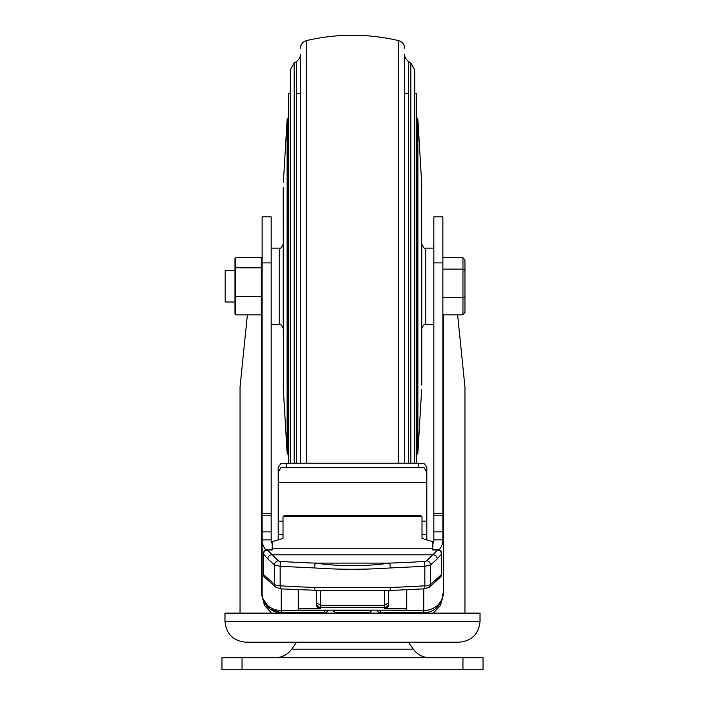 <?xml version="1.0" encoding="UTF-8"?>
<svg xmlns="http://www.w3.org/2000/svg" width="705" height="705" viewBox="0 0 705 705"><rect width="100%" height="100%" fill="white"/><g stroke="black" fill="none" stroke-linecap="round" stroke-linejoin="round"><path stroke-width="1.06" d="M298.576 589.838L297.272 589.777M271.169 216.858L262.128 216.858L271.169 216.858L271.169 539.871L262.128 539.871A19.079 16.841 0 0 0 265.961 549.988M442.872 539.871L433.831 539.871L433.831 216.858L442.872 216.858L442.872 539.871A19.079 16.841 0 0 1 439.039 549.988M271.698 613.121L264.56 605.551L261.37 593.636L261.37 314.862M247.385 314.862L240.044 387.01L240.044 613.121M407.728 589.777L406.424 589.838M422.718 613.121A4.018 2.459 90 0 1 423.793 612.715L380.612 612.715A4.018 4.018 0 0 1 376.867 610.151A4.018 4.018 0 0 0 380.612 612.715A4.018 4.018 0 0 1 376.867 610.151M433.831 539.871A10.037 8.865 180 0 1 432.826 543.731M262.128 216.858L262.128 531.887L271.169 531.887M262.128 531.887L262.128 593.636A19.079 19.079 0 0 0 281.207 612.715L324.388 612.715A4.018 4.018 0 0 0 328.133 610.151A4.018 4.018 0 0 1 324.388 612.715L324.388 610.151M262.128 262.903L271.169 262.903M433.831 262.903L442.872 262.903M433.831 216.858L442.872 216.858M464.956 613.121L464.956 387.01L457.615 314.835M443.63 314.835L443.63 593.636L440.44 605.551L433.302 613.121M262.727 598.378L270.059 609.12L281.207 612.715A4.018 2.459 90 0 1 282.282 613.121M433.831 531.887L442.872 531.887M272.174 543.731A10.037 8.865 180 0 1 271.169 539.871M380.612 610.151L423.793 610.477L423.793 612.715A19.079 19.079 0 0 0 442.872 593.636A19.079 16.841 180 0 1 423.793 610.477L423.793 588.878M314.765 567.957A4.018 0.52 91.9 0 1 315.294 563.092L389.706 563.092A279.947 67.557 0 0 0 423.811 561.471A4.018 0.969 0 0 0 426.675 560.783L437.638 550.015L432.826 550.015L432.826 541.687L421.987 538.373L421.987 516.73L420.797 515.752L284.203 515.752L283.013 516.73L283.013 538.373L272.174 541.687L272.174 550.015L267.362 550.015L278.325 560.783A4.018 0.969 0 0 0 281.189 561.471A279.947 67.557 0 0 0 315.294 563.092C340.11 566.547 364.908 566.547 389.706 563.092A4.018 0.52 88.1 0 1 390.235 567.957C365.084 569.693 339.925 569.693 314.765 567.957L280.158 566.3L280.158 585.793A283.965 68.526 0 0 0 314.765 587.441L390.235 587.441A4.018 0.52 88.1 0 1 389.839 590.499L424.066 588.86L429.363 587.15L440.325 577.28A4.018 4.018 0 0 0 441.656 574.293A4.018 0.969 0 0 1 441.515 574.54A4.018 3.763 48 0 1 440.325 577.28M381.572 590.614L323.419 590.614L389.839 590.499M388.649 602.722L388.649 590.534L388.649 602.722L384.63 605.26L320.37 605.26L316.351 602.722L316.351 590.534L316.351 602.722M406.723 589.838L406.723 610.151L298.277 610.151L298.277 608.45L320.37 608.45A4.018 4.01 180 0 1 316.351 604.441M406.723 608.45L384.63 608.45L384.63 607.305L320.37 607.305L320.37 608.45M388.649 604.441A4.018 4.01 180 0 1 384.63 608.45M298.277 589.838L298.277 608.45M272.174 549.733L267.362 550.015A4.018 3.604 144.3 0 0 263.485 554.007L263.485 574.54A4.018 3.763 132 0 0 264.675 577.28L275.637 587.15L280.934 588.86L323.419 590.614M281.189 561.471A4.018 0.996 93.6 0 0 280.158 566.3L274.448 564.925L267.803 558.942A4.018 3.763 132 0 1 271.689 554.8L433.311 554.8A4.018 3.763 48 0 1 437.197 558.942L441.515 554.007A4.018 0.969 180 0 0 441.656 553.751A4.018 4.018 0 0 0 437.638 549.733L437.638 550.015A4.018 3.604 35.7 0 1 441.515 554.007L441.515 574.54L430.552 584.419A4.018 3.763 48 0 1 429.363 587.15M314.765 587.441A4.018 0.52 91.9 0 0 315.161 590.499M294.144 463.229L294.144 63.036L290.248 69.918L290.248 463.229L290.248 93.492L288.239 93.492L288.239 463.229M414.751 93.492L416.761 93.492L416.761 463.229M278.193 472.324L278.193 467.239L280.934 463.59L286.23 463.229L286.23 467.239L280.934 467.644L278.193 472.324L278.193 540.03M278.193 482.432L426.807 482.432L426.807 540.03M286.23 463.229L418.77 463.229L424.066 463.59L426.807 467.239L426.807 472.324L424.066 467.644L418.77 467.239L418.77 463.229M286.23 467.239L418.77 467.239M426.807 472.324L426.807 482.432M262.128 313.945L261.326 314.862L261.326 296.4L235.778 296.4L235.778 314.862L234.976 313.945L234.976 258.612L234.976 298.4M262.128 296.074L261.326 296.4L261.326 267.812L235.778 267.812L235.778 296.4L234.976 296.074M261.326 314.862L235.778 314.862M262.128 268.402L261.326 267.812L261.326 257.695L235.778 257.695L235.778 267.812L234.976 268.402M234.976 270.553L225.177 270.553L225.177 302.004L234.976 302.004L234.976 304.146M261.326 257.695L262.128 258.612M234.976 258.612L235.778 257.695M224.974 621.325L224.974 613.121L480.026 613.121L480.026 621.325C478.783 633.998 471.839 640.942 459.166 642.184L245.833 642.184C233.161 640.942 226.217 633.998 224.974 621.325L480.026 621.325M442.872 314.835L462.956 314.835L464.956 312.535L464.956 260.022L462.956 257.713L442.872 257.713M464.956 270.5L462.956 269.116L442.872 269.116M464.956 296.761L462.956 297.677L442.872 297.677M464.956 302.048L464.956 275.796M410.856 463.229L410.856 63.036L414.751 69.918L414.751 463.229M410.856 63.036L408.618 61.688C403.198 57.043 405.014 52.937 404.714 54.796L404.714 463.229M294.144 63.036L296.382 61.688C301.405 57.625 300.154 53.686 300.286 54.796L300.286 463.229M421.784 244.741L421.784 328.451C423.485 324.749 424.824 323.41 425.802 324.432L433.831 324.432M283.216 302.145L283.216 270.412M279.198 248.125C280.176 249.138 281.515 247.807 283.216 244.106L283.216 328.451C281.533 324.758 280.193 323.419 279.198 324.432L279.198 248.125L271.169 248.125M353.099 612.715L335.333 612.715L333.324 610.706L371.676 610.706L369.667 612.715L353.099 612.715M221.969 657.703L221.969 669.75L483.031 669.75L483.031 657.703L221.969 657.703M378.929 610.151A4.018 3.543 180 0 0 380.612 610.477L380.612 612.715M262.128 515.822L271.169 515.822M262.128 513.469L271.169 513.469M433.831 513.469L442.872 513.469M443.63 593.636L442.872 593.636A19.079 19.079 0 0 1 423.793 612.715M261.37 593.636L262.128 593.636A19.079 19.079 0 0 0 281.207 612.715L281.207 610.477L324.388 610.477A4.018 3.543 0 0 0 326.071 610.151M281.207 588.878L281.207 610.477A19.079 16.841 180 0 1 262.128 593.636M433.831 515.822L442.872 515.822M324.388 612.715A4.018 4.018 0 0 0 328.133 610.151M421.863 516.272L283.137 516.272M432.826 548.199L272.174 548.199M320.37 590.605L320.37 607.305A4.018 4.01 0 0 1 316.351 603.286M388.649 603.286A4.018 4.01 0 0 1 384.63 607.305L384.63 590.605M423.811 561.471A4.018 0.996 86.4 0 1 424.842 566.3L424.842 585.793A8.037 1.939 0 0 0 430.552 584.419L430.552 564.925L424.842 566.3L390.235 567.957M390.235 587.441A283.965 68.526 0 0 0 424.842 585.793A4.018 0.996 86.4 0 1 424.066 588.86M278.325 560.783A4.018 3.763 132 0 0 274.448 564.925L274.448 584.419A8.037 1.939 0 0 0 280.158 585.793A4.018 0.996 93.6 0 0 280.934 588.86M267.803 558.942L263.485 554.007A4.018 0.969 180 0 1 263.344 553.751L263.344 574.293A4.018 0.969 0 0 0 263.485 574.54L274.448 584.419A4.018 3.763 132 0 0 275.637 587.15M437.197 558.942L430.552 564.925A4.018 3.763 48 0 0 426.675 560.783M278.193 521.11L283.013 521.11M421.987 521.11L426.807 521.11M278.193 534.61L283.013 534.61M421.987 534.61L426.807 534.61M280.934 467.644L424.066 467.644M462.956 314.835L462.956 257.713M408.618 61.688L408.618 463.229M306.481 463.229L306.481 40.59C337.157 33.47 367.843 33.47 398.519 40.59L398.519 463.229M296.382 61.688L296.382 463.229M421.784 385.106L421.643 182.674L417.88 119.471L417.88 453.077L416.761 454.76M421.784 244.106C423.485 247.807 424.824 249.138 425.802 248.125L425.802 324.432M283.216 187.451L283.357 389.874L287.12 453.077L287.12 119.471L288.239 117.797M408.398 642.184L413.271 649.138L291.729 649.138C287.64 654.672 282.159 657.518 275.285 657.703M242.044 657.703L242.044 669.75M462.956 657.703L462.956 669.75M406.723 610.151L298.277 610.151M441.656 553.751L441.656 574.293M267.362 549.733A4.018 4.018 0 0 0 263.344 553.751M437.638 549.733L432.826 549.733M263.344 574.293A4.018 4.018 0 0 0 264.675 577.28M296.382 93.492L300.286 93.492L296.382 93.492M404.714 93.492L408.618 93.492L404.714 93.492M291.729 649.138L296.602 642.184L245.833 642.184M457.906 642.14L459.166 642.184M306.481 40.59C302.612 41.771 300.55 44.38 300.286 48.416M398.519 40.59C402.388 41.771 404.45 44.38 404.714 48.416M421.643 389.874L417.88 453.077M425.802 248.125L433.831 248.125M416.761 117.797L417.88 119.471M421.643 182.674L421.784 187.451M283.357 182.674L287.12 119.471M279.198 324.432L271.169 324.432M288.239 454.76L287.12 453.077M283.357 389.874L283.216 385.106M333.324 610.151L333.324 610.706M371.676 610.151L371.676 610.706M413.271 649.138C417.36 654.672 422.841 657.518 429.715 657.703"/></g></svg>
